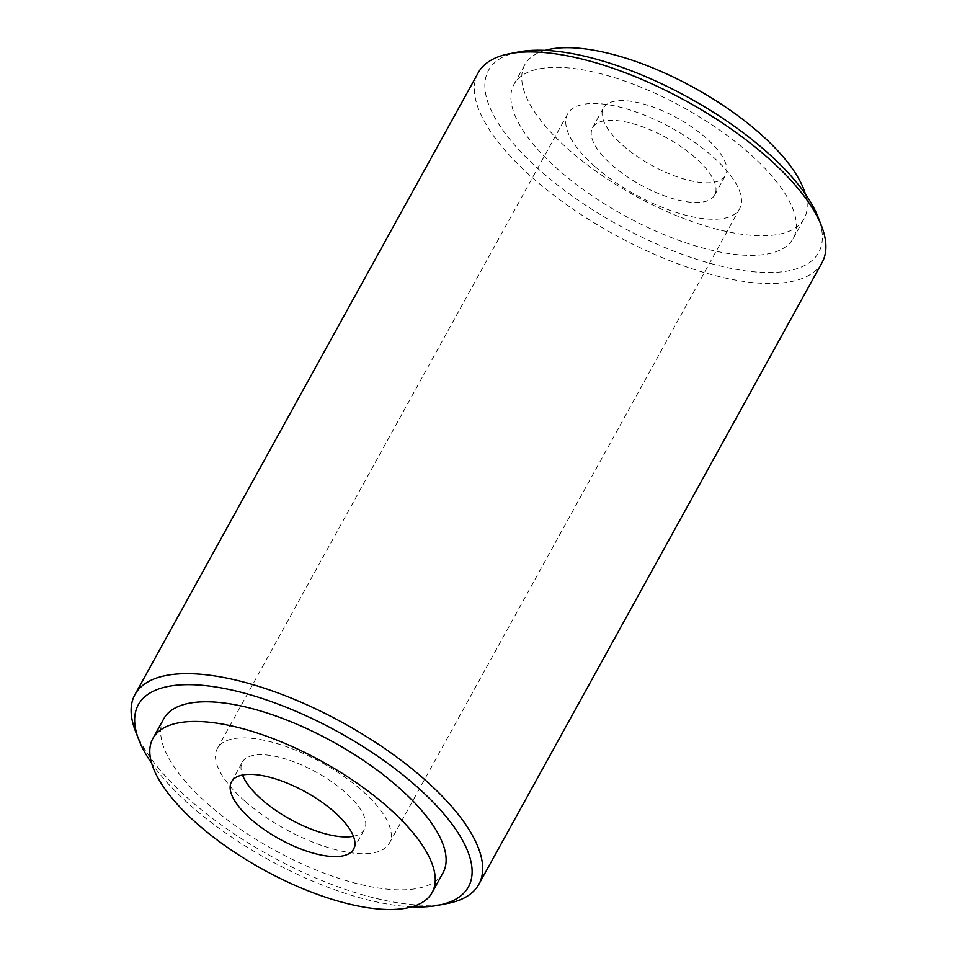 <?xml version="1.0" encoding="UTF-8"?>
<svg xmlns="http://www.w3.org/2000/svg" width="957" height="957" viewBox="0 0 957 957"><rect width="100%" height="100%" fill="white"/><g stroke="black" fill="none" stroke-linecap="round" stroke-linejoin="round"><path stroke-width="0.72" stroke-dasharray="4.79 3.59" d="M447.732 903.432A196.388 75.782 28.9 0 1 190.12 800.279A196.388 75.782 28.9 0 1 135.404 731.016M478.189 72.816A196.388 75.782 -151.1 0 0 533.348 178.528A196.388 75.782 -151.1 0 0 822.039 262.625M518.407 51.977A188.529 72.756 -151.1 0 0 618.449 225.074A188.529 72.756 -151.1 0 0 818.235 217.49M411.881 906.829A188.529 72.756 28.9 0 1 191.292 806.201A188.529 72.756 28.9 0 1 151.625 763.172M595.23 166.781A98.188 37.897 -151.1 0 0 739.582 208.829A98.188 37.897 -151.1 0 0 671.934 128.202A98.188 37.897 -151.1 0 0 567.657 113.919A98.188 37.897 -151.1 0 0 595.23 166.781M245.004 801.224A98.188 37.897 -151.1 0 0 389.343 843.273A98.188 37.897 -151.1 0 0 321.696 762.645A98.188 37.897 -151.1 0 0 217.418 748.362A98.188 37.897 -151.1 0 0 245.004 801.224M612.157 165.214A69.717 26.904 -151.1 0 0 714.652 195.072A69.717 26.904 -151.1 0 0 666.622 137.82A69.717 26.904 -151.1 0 0 592.586 127.688A69.717 26.904 -151.1 0 0 612.157 165.214M558.804 170.155A159.46 61.535 28.9 0 1 514.005 84.312A159.46 61.535 28.9 0 1 683.358 107.495A159.46 61.535 28.9 0 1 793.221 238.437A159.46 61.535 28.9 0 1 558.804 170.155M623.019 145.548A69.717 26.904 -151.1 0 0 725.502 175.406A69.717 26.904 -151.1 0 0 677.472 118.154A69.717 26.904 -151.1 0 0 603.436 108.009A69.717 26.904 -151.1 0 0 623.019 145.548M545.119 50.362A159.46 61.535 -151.1 0 0 524.867 64.645A159.46 61.535 -151.1 0 0 569.654 150.488A159.46 61.535 -151.1 0 0 804.083 218.77A159.46 61.535 -151.1 0 0 805.375 194.02M353.42 836.262A69.717 26.904 -151.1 0 0 364.414 829.516A69.717 26.904 -151.1 0 0 316.384 772.263A69.717 26.904 -151.1 0 0 242.348 762.119A69.717 26.904 -151.1 0 0 242.492 775.038M163.779 718.755A159.46 61.535 -151.1 0 0 208.566 804.598A159.46 61.535 -151.1 0 0 442.995 872.88M389.343 843.273L739.582 208.829M217.418 748.362L567.657 113.919M714.652 195.072L725.502 175.406M592.586 127.688L603.436 108.009M793.221 238.437L804.083 218.77M514.005 84.312L524.867 64.645M353.564 849.182L364.414 829.516M231.498 781.797L242.348 762.119"/><path stroke-width="1.44" d="M151.625 763.172A188.529 72.756 28.9 0 1 138.765 739.701L135.404 731.016A196.388 75.782 28.9 0 1 134.961 694.567A196.388 75.782 28.9 0 1 343.515 723.121A196.388 75.782 28.9 0 1 478.811 884.388A196.388 75.782 28.9 0 1 447.732 903.432L438.593 905.214A188.529 72.756 28.9 0 1 411.881 906.829M478.811 884.388L822.039 262.625A196.388 75.782 -151.1 0 0 821.596 226.175A196.388 75.782 -151.1 0 0 766.88 156.912A196.388 75.782 -151.1 0 0 509.268 53.759A196.388 75.782 -151.1 0 0 478.189 72.816L134.961 694.567M821.596 226.175L818.235 217.49A188.529 72.756 -151.1 0 0 765.708 151.003A188.529 72.756 -151.1 0 0 518.407 51.977L509.268 53.759M138.765 739.701A188.529 72.756 28.9 0 1 338.551 732.129A188.529 72.756 28.9 0 1 438.593 905.214M805.375 194.02A159.46 61.535 -151.1 0 0 694.208 87.829A159.46 61.535 -151.1 0 0 545.119 50.362M251.069 819.324A69.717 26.904 -151.1 0 0 353.564 849.182A69.717 26.904 -151.1 0 0 305.534 791.929A69.717 26.904 -151.1 0 0 231.498 781.797A69.717 26.904 -151.1 0 0 251.069 819.324M197.716 824.264A159.46 61.535 28.9 0 1 152.917 738.421A159.46 61.535 28.9 0 1 322.27 761.616A159.46 61.535 28.9 0 1 432.133 892.546A159.46 61.535 28.9 0 1 197.716 824.264M242.492 775.038A69.717 26.904 -151.1 0 0 261.931 799.657A69.717 26.904 -151.1 0 0 353.42 836.262M432.133 892.546L442.995 872.88A159.46 61.535 -151.1 0 0 333.12 741.938A159.46 61.535 -151.1 0 0 163.779 718.755L152.917 738.421"/></g></svg>

